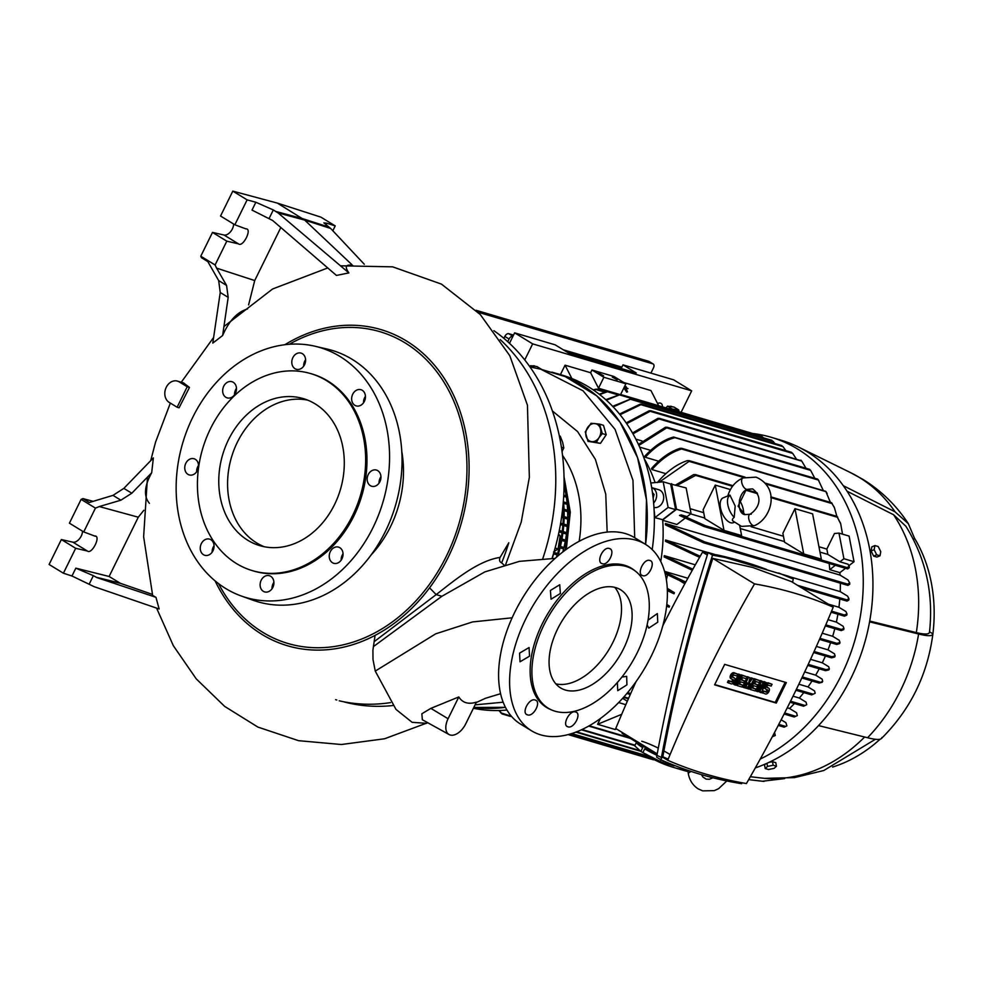 <?xml version="1.0" encoding="UTF-8"?>
<svg xmlns="http://www.w3.org/2000/svg" width="982" height="982" viewBox="0 0 982 982"><rect width="100%" height="100%" fill="white"/><g stroke="black" fill="none" stroke-linecap="round" stroke-linejoin="round"><path stroke-width="1.47" d="M557.764 556.119A113.482 90.872 -73.5 0 0 558.058 555.174L558.672 555.346M560.022 554.241L558.476 553.787A113.482 90.872 -73.5 0 0 560.084 547.858L563.607 548.901A113.482 90.872 106.5 0 1 562.784 552.044M560.427 546.458A113.482 90.872 -73.5 0 0 561.704 540.468L565.227 541.512A113.482 90.872 106.5 0 1 563.95 547.49L560.427 546.458M561.974 539.044A113.482 90.872 -73.5 0 0 562.919 533.017L566.454 534.048A113.482 90.872 106.5 0 1 565.497 540.088L561.974 539.044M563.116 531.581A113.482 90.872 -73.5 0 0 563.742 525.542L567.265 526.585A113.482 90.872 106.5 0 1 566.639 532.625L563.116 531.581M563.84 524.106A113.482 90.872 -73.5 0 0 564.134 518.079L567.657 519.122A113.482 90.872 106.5 0 1 567.363 525.149L563.84 524.106M564.159 516.655A113.482 90.872 -73.5 0 0 564.122 510.665L567.645 511.708A113.482 90.872 106.5 0 1 567.682 517.698L564.159 516.655M564.061 509.253A113.482 90.872 -73.5 0 0 563.68 503.324L567.215 504.367A113.482 90.872 106.5 0 1 567.596 510.296L564.061 509.253M563.693 496.34L566.369 497.137A113.482 90.872 106.5 0 1 567.08 502.968L563.558 501.937A113.482 90.872 -73.5 0 0 563.41 500.513M563.975 489.723L565.116 490.055A113.482 90.872 106.5 0 1 566.16 495.775L563.754 495.063M564.073 485.501A113.482 90.872 106.5 0 1 564.822 488.717L564.012 488.471M552.215 558.316A113.482 90.872 -73.5 0 0 553.652 553.873L557.175 554.916A113.482 90.872 106.5 0 1 556.438 557.26M558.598 547.428L559.2 547.6A113.482 90.872 106.5 0 1 557.592 553.517L554.069 552.485A113.482 90.872 -73.5 0 0 554.364 551.491M560.035 539.977L560.82 540.21A113.482 90.872 106.5 0 1 559.544 546.188L558.991 546.029M559.016 531.851L562.048 532.747A113.482 90.872 106.5 0 1 561.09 538.787L560.133 538.504M560.403 524.56L562.858 525.284A113.482 90.872 106.5 0 1 562.232 531.323L559.298 530.452M561.557 517.318L563.251 517.821A113.482 90.872 106.5 0 1 562.968 523.848L560.636 523.16M562.49 510.186L563.238 510.407A113.482 90.872 106.5 0 1 563.287 516.397L561.753 515.943M562.993 505.423A113.482 90.872 106.5 0 1 563.189 508.995L562.637 508.823M679.016 411.74L678.746 409.973L674.008 407.076L667.502 406.143L665.992 407.886M667.502 406.143L672.24 409.028L671.921 409.641M678.746 409.973L672.24 409.028M673.664 410.157A9.206 5.389 -58.6 0 1 676.058 409.85A9.206 5.389 -58.6 0 1 678.537 411.605M616.487 728.963L615.186 729.503L597.572 724.299L600.456 718.419M854.045 561.716L843.919 558.721L839.929 561.802L827.851 554.425A144.145 115.422 -73.5 0 0 826.819 549.061L834.467 533.521L838.972 533.091L849.099 536.086L854.045 561.716L848.976 565.632M845.502 568.308L839.88 572.641A144.145 115.422 106.5 0 1 840.052 575.096L847.92 579.92L849.737 582.927L847.564 584.118L847.945 585.407L849.725 584.241L849.737 582.927M840.347 583.173A144.145 115.422 106.5 0 1 840.236 591.643L847.576 596.123L848.951 598.762L846.815 599.867L847.024 601.107L801.226 587.592M839.794 598.983A144.145 115.422 106.5 0 1 838.923 607.269L845.907 611.528L846.987 613.91L844.397 614.965L844.483 616.156L846.779 615.113L846.987 613.91M837.892 614.216A144.145 115.422 106.5 0 1 836.369 622.122L843.084 626.234L843.98 628.455L841.365 629.45L841.292 630.604L843.698 629.609L843.98 628.455M834.81 628.701A144.145 115.422 106.5 0 1 832.687 636.299L839.254 640.313L840.015 642.449L836.959 643.357L836.762 644.474L836.959 643.357L819.958 638.337M830.625 642.682A144.145 115.422 106.5 0 1 827.986 649.851L834.454 653.803L835.13 655.915L831.95 656.762L831.607 657.83L831.95 656.762L814.103 651.496M825.42 656.025A144.145 115.422 106.5 0 1 822.29 662.801L828.722 666.741L829.36 668.877L826.058 669.65L825.555 670.669L826.058 669.65L808.211 664.384M819.209 668.816A144.145 115.422 106.5 0 1 815.637 675.15L822.094 679.102L822.707 681.324L819.013 683.042L819.675 682.06L802.331 676.942M812.016 680.98A144.145 115.422 106.5 0 1 807.99 686.909L814.544 690.911L815.183 693.267L811.611 694.9L795.923 690.272L811.427 694.839M803.767 692.592A144.145 115.422 106.5 0 1 799.336 698.042L806.038 702.142L806.75 704.695L803.583 706.23L790.031 702.24L803.436 706.181M794.413 703.542A144.145 115.422 106.5 0 1 789.565 708.488L796.512 712.736L797.347 715.583L794.192 716.995L784.102 714.024L794.045 716.958M781.169 719.781L785.858 722.654L786.901 725.87L784.115 727.159L778.247 725.428M752.629 433.492A172.132 137.836 106.5 0 1 771.14 437.272A172.132 137.836 106.5 0 1 797.765 449.13A172.132 137.836 106.5 0 1 861.754 606.606A172.132 137.836 106.5 0 1 760.252 759.037M687.916 770.649A172.132 137.836 106.5 0 1 673.591 767.433A172.132 137.836 106.5 0 1 654.503 759.81M687.989 771.582A172.132 137.836 106.5 0 1 683.288 770.305L673.591 767.433M771.14 437.272L780.825 440.132A172.132 137.836 106.5 0 1 798.317 446.97L850.866 472.784A162.165 129.857 106.5 0 1 859.471 477.522A162.165 129.857 106.5 0 1 895.019 511.806L908.325 523.652L914.402 538.026A143.593 114.98 106.5 0 1 932.9 633.832C932.605 636.25 927.843 636.311 918.6 634.004L869.573 621.839A172.132 137.836 106.5 0 1 818.534 725.588A172.132 137.836 106.5 0 1 755.318 767.924M869.573 621.839A172.132 137.836 -73.5 0 0 843.293 485.685A172.132 137.836 106.5 0 0 807.449 451.99A172.132 137.836 106.5 0 0 798.317 446.97M918.6 634.004A162.165 129.857 106.5 0 1 867.56 737.74L818.534 725.588M784.667 778.579L762.449 781.23A162.165 129.857 106.5 0 1 759.822 780.96L748.677 779.634M929.537 631.77L932.9 633.869C927.524 674.83 910.363 709.728 881.382 738.55M867.56 737.74C876.754 740.047 881.517 739.998 881.848 737.58M880.105 739.201A143.593 114.98 106.5 0 1 832.564 767.065M929.488 631.745C929.721 634.458 925.326 634.74 916.329 632.604L869.721 621.054M914.402 538.026L913.567 539.719M847.073 491.209L893.571 514.74L905.87 526.242C925.842 558.476 933.71 593.791 929.488 632.187M895.019 511.806L843.293 485.685M762.449 781.23L748.689 779.622M875.392 739.286L823.849 770.489L794.573 777.609L764.499 778.358L750.346 776.725M916.329 632.604A159.096 127.402 -73.5 0 0 893.571 514.74M864.626 737.016A159.096 127.402 106.5 0 1 763.886 778.296M768.931 762.413L769.115 762.351A4.407 1.436 169.1 0 1 770.563 762.081M499.457 710.502L501.544 713.3L498.893 710.526M509.609 714.061L507.031 710.232M623.914 696.876L628.627 698.276M631.831 687.314L633.292 687.744M787.245 707.801L789.565 708.488M666.397 579.662A144.145 115.422 -73.5 0 0 667.588 574.801M836.369 622.122L828.01 619.654M687.854 578.251L664.581 571.377M695.317 564.834L664.274 555.665A144.145 115.422 106.5 0 1 664.114 556.904L692.273 570.272M828.256 604.114L838.923 607.269M708.108 552.608L665.575 540.039A144.145 115.422 106.5 0 1 665.526 541.34L699.577 557.346M789.209 576.569L840.236 591.643M847.945 585.407L703.505 542.751L665.477 524.879A144.145 115.422 -73.5 0 0 665.403 523.504L840.052 575.096M839.88 572.641L829.753 569.646A144.145 115.422 -73.5 0 0 829.164 563.484M685.129 518.152L676.905 524.498L662.69 520.3M630.235 694.605L626.958 693.378M775.289 735.493L772.503 736.66L775.289 735.493L774.54 732.511M627.658 692.531L630.689 693.599M786.901 725.87L784.188 727.159M797.347 715.583L794.192 716.995M806.75 704.695L803.583 706.23M799.336 698.042L793.039 696.177M815.183 693.267L811.611 694.9M807.99 686.909L798.857 684.208M822.707 681.324L822.13 682.318L819.013 683.042M815.637 675.15L804.7 671.921M829.36 668.877L828.845 669.896L825.555 670.669M822.29 662.801L810.543 659.327M835.13 655.915L834.688 656.983L831.607 657.83M827.986 649.851L816.373 646.426M840.015 642.449L839.647 643.566L836.762 644.474M832.687 636.299L822.204 633.206M664.789 572.089L685.78 582.031M664.274 555.665L692.862 569.229M848.951 598.762L848.829 600.014L847.024 601.107M665.575 540.039L700.178 556.291M665.403 523.504L704.646 541.892L847.564 584.118M835.375 565.313L829.753 569.646M839.929 561.802L848.031 564.196L849.172 566.332L847.11 567.596L847.687 568.934L849.283 567.706L849.172 566.332M838.972 533.091L843.919 558.721M665.919 473.692L651.974 469.568A144.145 115.422 106.5 0 0 651.471 468.512C660.604 458.238 670.154 451.511 680.121 448.32L681.717 448.308M658.701 461.221L645.284 457.256A144.145 115.422 106.5 0 0 644.695 456.335C654.012 446.221 663.636 439.776 673.554 437.027L817.638 479.118M650.685 450.37L639.626 447.105M641.983 440.955L635.833 439.138M743.951 477.559L689.106 461.356L659.143 482.199M836.885 516.385L834.454 507.792L832.012 503.582L766.021 484.077M834.172 507.178L832.012 503.582M832.11 503.349L831.521 502.723M689.106 461.356L689.094 460.632L745.117 477.178M689.303 460.705L687.412 460.607C676.868 464.081 666.839 471.397 657.314 482.567M830.391 502.379L825.923 491.638L681.618 449.007C671.344 452.039 661.475 458.889 651.974 469.568M825.923 491.638L826.819 492.976M681.741 448.32L825.837 491.368M823.1 490.079L818.362 480.051L674.941 437.677C664.765 440.292 654.871 446.81 645.284 457.256M817.65 479.13L818.153 479.744M814.802 478.283L810.653 470.378L666.717 427.857L638.865 445.411M638.41 444.429L665.489 427.244L667.073 427.231L809.843 469.408M805.977 468.267L801.791 461.135L658.996 418.946L632.997 433.872M632.506 433.001L657.891 418.369L659.499 418.381L801.3 460.742M796.206 458.766L792.695 453.402L650.158 411.286L626.688 423.696M626.16 422.923L649.2 410.758L650.784 410.746L791.59 452.346M792.695 453.402L792.057 452.96M785.882 450.664L783.01 446.65L640.89 404.67L620.059 414.735M619.507 414.06L640.092 404.179L641.651 404.167L781.782 445.57M783.01 446.65L782.212 446.172M774.81 443.508L773.227 441.446L630.383 399.244L613.222 406.916M612.658 406.327L631.205 398.766L771.938 440.341M773.227 441.446L772.282 440.918M763.309 437.788L619.458 394.862L606.348 400.19M605.784 399.699L620.342 394.408L761.516 436.106M761.615 436.155L762.867 437.236M617.678 394.764L607.441 391.732L599.671 394.58M599.143 394.175L608.312 391.266L619.077 394.445M604.519 392.076L595.89 389.523L593.656 390.173M593.214 389.879L595.681 389.203M880.007 555.8L876.951 557.064L873.636 556.094L871.095 550.976L871.856 546.839L874.913 545.562L878.227 546.544L880.768 551.663L880.007 555.8L876.705 554.818L874.152 549.711L871.095 550.976M768.796 762.437L772.478 761.688L775.78 762.658L776.467 766.218L774.135 768.354L768.501 769.52L765.199 768.538L764.512 764.978L765.788 763.8M703.996 526.499L679.495 515.427L681.177 514.899L687.081 516.642L691.07 513.561L676.537 509.265L662.666 519.969A144.538 115.729 106.5 0 1 660.751 561.409M662.666 519.969A144.538 115.729 -73.5 0 0 662.641 519.662L654.871 517.661A144.17 115.446 -73.5 0 0 654.098 510.088M644.241 458.754A144.538 115.729 106.5 0 1 655.104 482.592M500.587 712.772L510.063 715.817M513.377 718.419L512.727 717.756M618.341 702.842L617.727 703.468M627.326 701.234L622.6 698.337M684.822 583.787L678.059 579.65A158.262 126.727 106.5 0 1 678.022 579.81L665.17 573.598M667.294 588.341L674.389 592.674A158.262 126.727 -73.5 0 1 674.033 593.791L667.392 590.648M666.839 604.482L669.54 606.139A158.262 126.727 -73.5 0 1 669.11 607.207L666.655 606.066M629.585 694.446C630.825 694.372 630.689 693.943 629.204 693.157M825.801 624.847L841.365 629.45L841.292 630.604M678.059 579.65L685.289 582.927M703.259 542.653C704.916 543.107 705.383 542.85 704.646 541.892M667.343 589.347L674.389 592.674M666.79 604.863L669.54 606.139M831.57 611.172L844.397 614.965L844.483 616.156M704.02 526.512L847.687 568.934M821.345 559.139L803.73 553.934L784.606 542.248L782.875 533.275L794.99 508.664L812.605 513.868L821.345 559.139M681.177 514.899L705.334 525.714L847.11 567.596M827.851 554.425L819.982 552.093M784.483 541.61L740.256 528.537M739.728 525.775L741.619 535.583L724.004 530.378L704.88 518.692L703.149 509.719L715.264 485.108L730.399 489.576M704.757 518.054L690.653 513.881M842.519 534.134L840.727 523.909L837.388 517.256L770.87 497.604M732.523 486.274L695.624 475.374L677.285 485.329M690.125 508.676L703.726 512.69M751.132 526.696L783.452 536.246M818.951 546.741L826.819 549.061M840.482 523.222L837.388 517.256M837.683 517.097L837.008 516.434M695.624 475.374L695.477 474.601L732.977 485.685M695.698 474.687L693.734 474.564L675.825 484.887M669.92 483.795L686.123 487.931L691.07 513.561M681.618 449.007L681.901 448.381M658.996 418.946L659.646 418.43M801.791 461.135L800.846 460.153M650.158 411.286L650.919 410.795M640.89 404.67L641.774 404.216M630.383 399.244L631.303 398.802M619.458 394.862L620.415 394.445M607.441 391.732L608.374 391.302M595.89 389.523L596.896 389.105M873.636 556.094L876.705 554.818M874.152 549.711L874.913 545.562M765.199 768.538L767.531 766.402L766.93 763.296M772.478 761.688L773.165 765.248L776.467 766.218M767.531 766.402L773.165 765.248M621.704 714.307L597.572 724.299M623.509 697.343L628.394 698.779M622.625 698.312L627.351 701.197M622.49 732.633L622.134 733.358L645.996 747.953L646.352 747.216M707.948 553.099A933.489 546.765 121.4 0 0 702.56 552.13A897.413 525.628 121.4 0 0 662.825 625.73M636.054 681.618A897.413 525.628 121.4 0 0 615.763 728.521L657.203 753.857M766.709 569.474A933.489 546.765 121.4 0 0 743.018 561.52A933.489 546.765 121.4 0 0 716.332 554.769M703.75 526.413C705.407 526.892 705.948 526.659 705.334 525.714M676.537 509.265L671.59 483.635M650.821 482.997L663.181 481.806L670.669 484.016L675.616 509.646L662.641 519.662M794.99 508.664L803.73 553.934M715.264 485.108L724.004 530.378M734.229 522.314L733.345 522.682A13.417 6.751 -112.5 0 1 730.62 522.743A13.417 6.751 -112.5 0 1 721.119 510.431A13.417 6.751 -112.5 0 1 723.096 497.886L728.178 495.775M733.701 521.467C731.811 520.46 731.983 519.085 734.229 517.318A13.417 6.751 -112.5 0 1 727.858 504.969A13.417 6.751 -112.5 0 1 729.933 495.1C727.49 495.775 727.134 496.254 728.902 496.548M623.865 382.55L650.956 390.554L658.677 405.726M560.415 374.621L565.067 365.181L571.843 378.5M624.81 386.024L626.43 387.018L624.356 386.933M625.89 388.528L628.001 388.614L625.571 387.902L627.584 391.855L626.676 392.113L623.877 387.927M619.397 394.396L598.504 388.221L590.612 372.718L565.067 365.181M551.835 372.129A172.525 138.143 106.5 0 1 554.965 373.013L562.023 375.087A172.525 138.143 106.5 0 1 588.697 386.969A172.525 138.143 106.5 0 1 652.208 549.564M506.921 710.047A172.525 138.143 106.5 0 1 473.398 708.28M554.965 373.013A172.525 138.143 106.5 0 1 581.651 384.895A172.525 138.143 106.5 0 1 645.579 544.396L646.475 499.875L637.576 457.772L620.072 422.235L596.639 395.783L565.362 376.646L540.763 369.207L583.075 390.824L615.063 429.38L632.973 480.345L634.703 537.743M505.423 707.322A172.525 138.143 106.5 0 1 473.803 707.457L505.423 707.322M651.667 487.624A9.206 7.365 106.5 0 1 651.729 487.637L658.775 489.723A9.206 7.365 106.5 0 1 663.304 500.39A9.206 7.365 106.5 0 1 653.951 507.473M654.871 517.661L668.128 507.436L663.181 481.806M651.729 487.637A9.206 7.365 106.5 0 1 656.565 494.093A9.206 7.365 106.5 0 1 653.619 503.017M652.429 492.534L654.061 494.412L653.14 498.107M675.616 509.646L668.128 507.436M670.105 754.544A22.23 2.786 26.2 0 0 662.764 750.395M658.296 748.112A22.23 2.786 26.2 0 0 641.762 741.25M668.214 759.086A23.003 2.885 -153.8 0 1 661.659 756.226M657.167 754.066A23.003 2.885 -153.8 0 1 645.996 747.953M636.508 742.196L636.532 742.159A22.23 2.786 26.2 0 0 636.508 742.196A22.23 2.786 26.2 0 0 642.719 747.646L640.878 751.402L634.74 745.854L636.471 742.318M640.878 751.402A22.23 2.786 26.2 0 0 642.866 752.617L644.708 748.861A22.23 2.786 26.2 0 0 662.163 757.748M661.107 759.896L660.321 761.492A22.23 2.786 26.2 0 0 662.74 762.523L663.513 760.952M707.322 555.039L702.56 552.13M739.385 500.133A13.417 6.751 -112.5 0 1 743.62 514.052M669.478 406.425A7.279 4.272 -58.6 0 1 671.418 406.376A7.279 4.272 -58.6 0 1 672.032 406.646A7.279 4.272 -58.6 0 1 672.302 406.83M657.559 403.516A7.279 4.272 -58.6 0 1 660.407 403.123A7.279 4.272 -58.6 0 1 661.021 403.393A7.279 4.272 -58.6 0 1 662.482 406.855M532.49 365.942A7.279 4.272 -58.6 0 1 534.429 365.893A7.279 4.272 -58.6 0 1 535.043 366.163A7.279 4.272 -58.6 0 1 535.3 366.347M590.612 372.718L591.95 369.993L613.971 376.499L625.902 383.79L603.881 377.284L598.504 388.221M681.091 412.354L691.672 390.861L532.661 343.872L524.756 359.94M532.661 343.872L514.629 332.849L555.161 344.829L568.406 352.931L636.25 372.976L622.993 364.862L673.64 379.825L691.672 390.861M622.993 364.862L621.189 368.52M514.629 332.849L509.486 343.319M626.43 387.018L624.589 386.478M626.676 392.113L624.662 388.16M624.319 387.018L628.001 388.614M625.129 387.767L624.098 387.46M591.95 369.993L603.881 377.284M620.636 394.494L625.902 383.79M708.132 552.498C686.7 619.458 669.515 687.682 656.59 757.159L660.984 759.847C673.91 690.358 691.095 622.146 712.527 555.174L708.132 552.498L788.841 576.336L793.235 579.024L792.609 582.314M729.933 495.1L735.174 505.976L734.229 517.318M603.562 375.775L598.689 373.123L603.562 375.775M617.212 379.801L612.338 377.149L617.212 379.801M741.975 782.752L741.68 783.685C713.889 779.278 686.995 771.324 660.984 759.847M674.057 765.874L662.74 762.523M660.321 761.492L642.866 752.617M712.527 555.174L727.748 557.96M662.715 757.22C675.199 689.708 691.893 623.423 712.797 558.39L752.777 567.486L791.504 581.639L833.227 607.158A897.413 525.628 -58.6 0 1 746.43 783.55A933.489 546.765 -58.6 0 1 667.723 760.289L662.715 757.22M793.235 579.024L778.812 573.046M712.797 558.39L754.52 583.897A933.489 546.765 -58.6 0 1 794.978 593.288A933.489 546.765 -58.6 0 1 833.227 607.158M667.723 760.289A897.413 525.628 -58.6 0 1 754.52 583.897M724.679 664.372L786.349 682.6L776.271 703.075L714.601 684.847L724.679 664.372M785.146 682.245L775.215 702.425L776.271 703.075M775.215 702.425L714.749 684.564M762.29 685.166L764.057 681.582L766.267 682.576L761.271 692.727L759.061 691.745L759.565 688.124M760.117 692.384L761.185 684.835L757.809 691.709L755.588 690.714L760.584 680.563L762.805 681.557L761.737 689.106L765.113 682.232L766.267 682.576M766.942 687.228L767.396 687.363A3.351 1.964 -58.6 0 1 767.678 687.486A3.351 1.964 -58.6 0 1 767.912 687.682M767.089 687.535L768.452 688.014A3.351 1.964 -58.6 0 1 768.734 688.137A3.351 1.964 -58.6 0 1 768.796 691.794A3.351 1.964 -58.6 0 1 765.518 693.979L761.762 692.531L762.633 690.739L765.334 691.537A1.338 0.786 121.4 0 0 766.868 689.597M765.359 688.812A3.351 1.964 -58.6 0 1 765.076 688.689A3.351 1.964 -58.6 0 1 764.622 685.939M765.273 684.601A3.351 1.964 -58.6 0 1 768.292 682.834L772.048 684.282L771.177 686.074L768.476 685.276A1.338 0.786 -58.6 0 0 767.298 687.67M752.666 687.793L755.993 689.119L755.109 690.911L750.481 689.536L755.477 679.384L760.105 680.759L759.221 682.551L755.759 681.52L754.581 683.914L757.662 684.822L756.778 686.614L753.697 685.706L752.519 688.087L755.993 689.119M750.481 689.536L749.426 688.898L754.422 678.734L760.105 680.759M754.728 683.619L757.662 684.822M739.556 683.926L742.883 685.24L741.999 687.032L737.384 685.669L742.38 675.518L746.995 676.88L746.124 678.672L742.65 677.654L741.471 680.035L744.552 680.956L743.681 682.736L740.588 681.827L739.421 684.221L742.883 685.24M737.384 685.669L736.316 685.019L741.312 674.867L746.995 676.88M741.619 679.74L744.552 680.956M732.633 677.089L733.088 677.224A3.351 1.964 -58.6 0 1 733.37 677.347A3.351 1.964 -58.6 0 1 733.615 677.543M732.793 677.408L734.155 677.875A3.351 1.964 -58.6 0 1 734.438 677.997A3.351 1.964 -58.6 0 1 734.487 681.655A3.351 1.964 -58.6 0 1 731.209 683.853L727.453 682.404L728.337 680.612L731.038 681.41A1.338 0.786 121.4 0 0 732.572 679.458M731.05 678.672A3.351 1.964 -58.6 0 1 730.768 678.55A3.351 1.964 -58.6 0 1 730.718 674.892A3.351 1.964 -58.6 0 1 733.996 672.707L737.752 674.155L736.868 675.947L734.168 675.15A1.338 0.786 -58.6 0 0 732.989 677.531M734.683 684.871L733.615 684.221L738.611 674.069L740.833 675.064L735.837 685.215L734.683 684.871L739.679 674.72L740.833 675.064M743.546 687.486L742.49 686.848L747.486 676.696L750.088 677.789L748.149 684.405L752.396 678.476L753.943 678.93L748.947 689.082L747.781 688.738L750.285 683.668L746.627 688.407L745.854 688.173L747.204 682.76L744.7 687.83L743.546 687.486L748.542 677.334L750.088 677.789M749.205 680.808L751.34 677.826L753.943 678.93M764.057 681.582L765.113 682.232M760.584 680.563L762.805 681.557M756.656 691.365L761.651 681.213M762.633 690.739L766.402 692.187A1.338 0.786 -58.6 0 0 767.568 689.806L766.414 689.462A3.351 1.964 -58.6 0 1 766.132 689.339A3.351 1.964 -58.6 0 1 766.083 685.669A3.351 1.964 -58.6 0 1 769.36 683.484L772.048 684.282M762.818 693.182L763.701 691.389M754.422 678.734L755.477 679.384M741.312 674.867L742.38 675.518M728.337 680.612L732.093 682.06A1.338 0.786 -58.6 0 0 733.272 679.667L732.118 679.323A3.351 1.964 -58.6 0 1 731.836 679.2A3.351 1.964 -58.6 0 1 731.774 675.542A3.351 1.964 -58.6 0 1 735.052 673.357L737.752 674.155M728.509 683.055L729.393 681.263M738.611 674.069L739.679 674.72M744.835 687.547L745.854 688.173M746.823 688.149L747.781 688.738M751.34 677.826L752.396 678.476M747.486 676.696L748.542 677.334M339.22 700.804A203.188 162.705 -73.5 0 0 390.554 702.609M234.6 393.316A164.853 132.005 106.5 0 1 236.22 390.996M284.878 344.719A164.853 132.005 106.5 0 1 438.23 369.858A164.853 132.005 106.5 0 1 448.16 557.371A164.853 132.005 106.5 0 1 429.576 587.825L436.18 594.613C454.212 580.62 477.694 560.759 500.096 557.395L508.799 542.776A205.471 164.522 106.5 0 1 501.655 562.833L504.085 565.092M645.493 544.347L634.507 537.62A109.26 64.002 121.4 0 0 625.362 533.57A109.26 64.002 121.4 0 0 514.728 612.289A109.26 64.002 121.4 0 0 520.497 724.053L531.495 730.768A109.26 64.002 -58.6 0 1 525.726 619.016A109.26 64.002 -58.6 0 1 645.493 544.347A109.26 64.002 -58.6 0 1 651.262 656.099A109.26 64.002 -58.6 0 1 531.495 730.768M621.913 677.04L626.663 676.352L626.921 684.859L617.752 690.677L617.359 682.502M575.636 711.975C582.031 713.313 573.893 729.074 567.964 726.815C561.532 725.465 569.707 709.716 575.636 711.975L576.397 712.318M535.178 700.019C541.745 701.455 533.582 717.204 527.506 714.859C520.951 713.435 529.077 697.662 535.178 700.019L535.976 700.387M519.564 653.153L529.065 647.543L529.531 656.185L520.018 661.782L519.564 653.153M550.411 590.464L559.728 584.744L560.378 593.496L551.049 599.204L550.411 590.464M609.368 548.508C615.898 549.932 608.361 566.062 602.261 563.693C595.693 562.269 603.267 546.152 609.368 548.508L610.006 548.791M649.814 560.464C656.221 561.79 648.648 577.919 642.719 575.648C636.324 574.323 643.848 558.181 649.814 560.464L650.44 560.722M648.059 620.158L657.339 613.566L657.768 622.183L648.783 628.099L647.138 624.908M527.506 714.859L526.72 714.491M567.964 726.815L567.203 726.471M635.955 571.585L634.495 570.419A81.518 47.75 121.4 0 0 542.162 624.024A81.518 47.75 121.4 0 0 549.687 709.102L551.393 709.863A81.273 47.602 121.4 0 0 637.281 652.637A81.273 47.602 121.4 0 0 635.955 571.585A81.273 47.602 121.4 0 0 543.905 625.043A81.273 47.602 121.4 0 0 551.393 709.863M623.631 648.599A57.508 33.683 121.4 0 0 620.599 589.777A57.508 33.683 121.4 0 0 557.555 629.081A57.508 33.683 121.4 0 0 560.587 687.903A57.508 33.683 121.4 0 0 623.631 648.599M555.8 683.816A57.508 33.683 121.4 0 0 613.026 642.118A57.508 33.683 121.4 0 0 614.781 587.383M352.71 394.236A8.433 6.751 106.5 0 1 360.934 389.707A8.433 6.751 106.5 0 1 364.383 401.368A8.433 6.751 106.5 0 1 356.159 405.885A8.433 6.751 106.5 0 1 352.71 394.236M365.439 396.347A8.433 6.751 -73.5 0 0 364.604 397.747A8.433 6.751 -73.5 0 0 363.549 402.755M295.005 368.704A8.433 6.751 106.5 0 1 292.501 358.442A8.433 6.751 106.5 0 1 301.081 353.103A8.433 6.751 106.5 0 1 302.382 353.692A8.433 6.751 106.5 0 1 304.886 363.954A8.433 6.751 106.5 0 1 296.306 369.281A8.433 6.751 106.5 0 1 295.005 368.704M305.586 359.743A8.433 6.751 -73.5 0 0 303.696 366.151M223.724 386.233A8.433 6.751 106.5 0 1 231.948 381.703A8.433 6.751 106.5 0 1 235.398 393.365A8.433 6.751 106.5 0 1 227.173 397.882A8.433 6.751 106.5 0 1 223.724 386.233M236.453 388.344A8.433 6.751 -73.5 0 0 235.619 389.744A8.433 6.751 -73.5 0 0 234.563 394.752M185.819 463.283A8.433 6.751 106.5 0 1 194.043 458.754A8.433 6.751 106.5 0 1 197.48 470.415A8.433 6.751 106.5 0 1 189.256 474.932A8.433 6.751 106.5 0 1 185.819 463.283M198.536 465.394A8.433 6.751 -73.5 0 0 197.713 466.794A8.433 6.751 -73.5 0 0 196.645 471.814M203.47 554.72A8.433 6.751 106.5 0 1 200.966 544.458A8.433 6.751 106.5 0 1 209.547 539.13A8.433 6.751 106.5 0 1 210.86 539.707A8.433 6.751 106.5 0 1 213.352 549.969A8.433 6.751 106.5 0 1 204.772 555.296A8.433 6.751 106.5 0 1 203.47 554.72M214.051 545.759A8.433 6.751 -73.5 0 0 212.161 552.179M263.323 591.324A8.433 6.751 106.5 0 1 260.819 581.062A8.433 6.751 106.5 0 1 269.399 575.722A8.433 6.751 106.5 0 1 270.713 576.311A8.433 6.751 106.5 0 1 273.205 586.573A8.433 6.751 106.5 0 1 264.624 591.9A8.433 6.751 106.5 0 1 263.323 591.324M273.904 582.363A8.433 6.751 -73.5 0 0 272.014 588.783M332.456 562.723A8.433 6.751 106.5 0 1 329.952 552.461A8.433 6.751 106.5 0 1 338.532 547.121A8.433 6.751 106.5 0 1 339.846 547.711A8.433 6.751 106.5 0 1 342.337 557.972A8.433 6.751 106.5 0 1 333.757 563.3A8.433 6.751 106.5 0 1 332.456 562.723M342.976 553.86A90.209 72.238 106.5 0 0 343.037 553.811A8.433 6.751 -73.5 0 0 341.147 560.182M368.225 474.601A8.433 6.751 106.5 0 1 376.45 470.071A8.433 6.751 106.5 0 1 379.887 481.732A8.433 6.751 106.5 0 1 371.675 486.25A8.433 6.751 106.5 0 1 368.225 474.601M380.955 476.712A8.433 6.751 -73.5 0 0 380.12 478.111A8.433 6.751 -73.5 0 0 379.064 483.119M372.988 527.629A130.348 104.374 106.5 0 1 241.29 596A130.348 104.374 106.5 0 1 192.718 417.387A130.348 104.374 106.5 0 1 315.075 346.253A130.348 104.374 106.5 0 1 372.988 527.629M315.075 346.253L327.141 349.064A131.072 104.951 106.5 0 1 385.374 531.446A131.072 104.951 106.5 0 1 252.951 600.198L241.29 596M310.643 373.577L311.969 373.97A102.742 82.267 106.5 0 1 353.901 515.955A102.742 82.267 106.5 0 1 253.737 571.045L252.423 570.652A102.742 82.267 106.5 0 1 210.492 428.668A102.742 82.267 106.5 0 1 310.643 373.577A102.742 82.267 106.5 0 1 352.575 515.562A102.742 82.267 106.5 0 1 252.423 570.652M247.943 540.37A76.67 61.4 106.5 0 1 225.271 447.068A76.67 61.4 106.5 0 1 303.254 398.582A76.67 61.4 106.5 0 1 315.112 403.86A76.67 61.4 106.5 0 1 337.796 497.162A76.67 61.4 106.5 0 1 259.813 545.648A76.67 61.4 106.5 0 1 247.943 540.37M307.599 400.091A76.67 61.4 -73.5 0 0 233.078 452.358A76.67 61.4 -73.5 0 0 256.756 542.972A76.67 61.4 -73.5 0 0 264.268 546.741M189.477 387.436L179.068 407.812L177.128 407.235L187.206 386.761L189.477 387.436L183.438 382.87L177.472 381.114A11.502 9.206 106.5 0 1 179.252 381.9L184.309 383.397M352.771 265.484C345.738 264.084 344.437 266.564 348.88 272.922L336.421 275.414L272.677 220.508L252.006 210.099L255.86 202.255L273.315 209.952L269.166 218.372M247.574 308.949C237.399 311.859 229.076 320.721 222.619 335.537L212.787 343.111L220.238 292.501L218.667 280.594L207.853 261.617L201.494 257.726L200.782 256.216L215.095 264.968L216.605 268.135L254.719 280.557L248.593 304.911M151.682 472.772L131.797 493.234L120.884 500.194L112.991 495.37L123.855 488.373L153.364 457.919L151.682 472.772C144.28 486.102 143.519 496.291 149.411 503.336M152.664 595.473L155.942 597.302L159.145 608.987L94.174 586.684L71.968 576.004L75.823 568.161L109.112 576.483L138.278 517.207L143.826 510.296M426.544 723.329L412.109 722.322L395.992 709.409L375.259 671.087L373 659.511L372.915 650.158L375.075 635.391A164.853 132.005 106.5 0 1 215.107 580.865M177.472 381.114A11.502 9.206 106.5 0 0 165.774 388.381A11.502 9.206 106.5 0 0 169.174 402.375L177.128 407.235M187.206 386.761L179.252 381.9M220.238 292.501L228.18 297.362L222.619 335.537M228.18 297.362L226.56 285.431L216.605 268.135M280.827 227.517L254.719 280.557M348.88 272.922L278.09 212.922L273.315 209.952M278.09 212.922L304.678 220.091L351.9 264.661M364.31 264.281L330.676 228.462L323.864 222.865L326.871 223.233L325.975 225.062M89.215 584.094L93.351 575.673L96.96 577.612L155.942 597.302M96.96 577.612L120.405 583.32L152.357 594.368M120.405 583.32L109.112 576.483M120.884 500.194L99.292 506.552L138.278 517.207M112.991 495.37L89.337 502.489L82.967 498.598L81.125 499.372L95.438 508.124L83.728 531.925L95.254 536.258M542.85 558.488A203.188 162.705 -73.5 0 0 500.206 339.6M500.096 557.395C499.04 560.133 499.556 561.937 501.655 562.833M374.658 641.283L436.18 594.613L441.912 596.27L484.777 571.929M441.912 596.27L373.491 646.549M512.125 617.801L472.551 621.937L435.689 633.832L375.259 671.087M458.803 696.938C462.571 702.879 468.451 704.622 476.417 702.142L465.689 723.943A15.331 8.985 121.4 0 1 449.081 734.536L422.346 719.732L421.855 713.767L430.865 708.366L458.803 696.938L448.074 718.738A15.331 8.985 121.4 0 0 449.081 734.536M332.824 230.758L335.218 225.897L326.871 223.233M215.095 264.968L226.805 241.167L238.479 243.867C243.033 247.759 252.583 228.352 245.868 228.867L234.858 224.78L247.12 199.874L255.86 202.255M330.676 228.462L304.678 220.091L277.366 203.102L232.808 191.122L247.12 199.874M277.366 203.102L320.905 217.145L335.218 225.897M93.351 575.673L75.823 568.161M82.488 531.164A8.433 4.935 -58.6 0 1 79.223 539.093A8.433 4.935 -58.6 0 1 72.901 542.174L61.363 539.548L49.1 564.466L63.413 573.218L71.968 576.004M94.738 536C101.453 535.485 91.903 554.891 87.349 551.012L75.675 548.3L63.413 573.218M99.292 506.552L95.438 508.124M82.967 498.598L93.155 501.348M200.782 256.216L212.493 232.415L224.031 235.029A8.433 4.935 121.4 0 0 230.353 231.948A8.433 4.935 121.4 0 0 233.63 224.031M234.858 224.78L220.545 216.028L232.808 191.122M226.805 241.167L212.493 232.415M81.125 499.372L69.415 523.173L83.728 531.925M61.363 539.548L75.675 548.3M602.261 563.693L601.61 563.423M642.719 575.648L642.093 575.391M541.683 369.453L537.019 366.605L530.513 365.66L529.728 366.581M530.513 365.66L533.656 367.587M621.09 532.563L617.359 532.035M562.035 451.573L563.803 447.939L562.612 442.231L560.243 436.18L559.323 435.91M561.397 447.227L563.803 447.939M344.387 701.995A202.709 162.312 -73.5 0 0 392.775 705.555M335.599 699.675A202.967 162.521 -73.5 0 0 336.789 699.982M562.514 455.329A114.354 91.559 106.5 0 1 579.135 541.352M552.387 410.967L577.588 431.564L595.374 459.343L605.759 494.155L607.171 532.121M503.14 702.204L475.092 704.855M552.056 558.316A202.709 162.312 -73.5 0 0 493.897 330.676M564.085 480.628L569.302 515.317L564.994 550.362M564.024 476.822L570.297 512.15L566.295 549.417M529.973 366.924L540.763 369.207M553.566 551.945L558.12 548.901L560.17 535.841L558.537 534.134M555.137 548.017L558.12 548.901M560.17 535.841L558.279 535.288M588.009 441.36L591.802 441.642A9.206 7.365 106.5 0 1 586.168 436.487A9.206 7.365 106.5 0 1 587.666 427.452A9.206 7.365 106.5 0 1 594.822 423.561A9.206 7.365 106.5 0 1 600.456 428.717A9.206 7.365 106.5 0 1 599.671 436.499A9.206 7.365 106.5 0 1 598.946 437.751L602.297 433.59L599.548 424.126L591.029 423.279L585.26 431.896L588.009 441.36L600.456 443.361L606.225 434.744L603.476 425.292L599.548 424.126M606.225 434.744L602.297 433.59M596.528 442.207L598.946 437.751A9.206 7.365 106.5 0 1 591.802 441.642L600.456 443.361M476.123 310.3L648.697 361.29A3.83 2.246 -58.6 0 1 649.016 361.425A3.83 2.246 -58.6 0 1 649.286 361.646M650.919 373.111L653.46 367.943A3.83 2.246 -58.6 0 0 653.263 364.027L649.016 361.425M648.697 361.29L652.944 363.88A3.83 2.246 -58.6 0 1 653.263 364.027M652.944 363.88L478.025 312.202M503.889 338.348L504.834 336.433A3.83 2.246 121.4 0 1 508.713 333.671L512.948 336.261A3.83 2.246 121.4 0 0 509.069 339.023L507.743 341.724M621.311 368.275L567.522 352.391M508.713 333.671L513.525 335.095M563.275 349.788L621.888 367.108M687.891 770.354L688.333 773.877A6.138 2.001 -10.9 0 1 691.279 771.496M589.188 725.747L628.873 737.47M569.634 734.143L657.707 760.178M571.647 733.542L652.097 757.318M576.52 731.836L639.969 750.579M581.958 729.503L635.059 745.191M772.908 735.616L773.89 735.899M784.078 727.134L778.26 725.416M778.787 724.397L785.391 726.349M784.63 712.993L795.285 716.148M790.547 701.209L804.516 705.334M796.427 689.241L812.421 693.967M818.816 682.981L801.84 677.961L818.914 683.018M825.322 670.608L807.732 665.415L825.408 670.645M831.386 657.768L813.636 652.527L831.472 657.805M836.566 644.413L819.504 639.38L836.639 644.45M841.12 630.542L825.359 625.89L841.181 630.579M844.311 616.107L831.14 612.216L844.373 616.144M846.865 601.058L801.189 587.567M797.47 585.297L846.815 599.867M847.785 585.358L703.787 542.813M618.623 702.56L625.829 704.695M847.527 568.897L704.278 526.573M757.527 493.664L745.878 490.214M744.994 514.642C736.451 513.832 737.359 492.24 747.633 489.282L752.593 488.901C764.18 497.653 757.871 509.437 749.953 514.249L744.994 514.642L738.083 506.209L746.394 489.306A6.138 3.081 -112.5 0 1 742.048 483.684A6.138 3.081 -112.5 0 1 742.944 477.952L756.079 477.142C780.641 487.858 771.545 518.361 754.642 525.591L754.642 525.591A6.138 3.081 -112.5 0 1 753.403 525.615A6.138 3.081 -112.5 0 1 749.057 519.994A6.138 3.081 -112.5 0 1 749.953 514.249L749.953 514.249A6.138 3.081 -112.5 0 1 751.205 514.224M742.944 477.952L742.944 477.952C735.408 481.389 730.35 487.416 727.772 496.033M747.633 489.282A6.138 3.081 -112.5 0 1 746.394 489.306M767.396 687.363L768.452 688.014M768.292 682.834L769.36 683.484M766.402 692.187L765.334 691.537M733.088 677.224L734.155 677.875M733.996 672.707L735.052 673.357M732.093 682.06L731.038 681.41M289.273 344.289A162.546 130.164 106.5 0 1 437.862 373.197A162.546 130.164 106.5 0 1 446.307 556.328A162.546 130.164 106.5 0 1 218.556 583.627M401.748 451.229A102.165 81.813 106.5 0 1 390.517 526.647A102.165 81.813 106.5 0 1 371.098 554.977M123.855 488.373L131.797 493.234M375.075 635.391A164.853 132.005 -73.5 0 0 429.576 587.825M218.667 280.594L226.56 285.431M276.077 211.523L302.947 218.753L329.203 227.223M119.89 583.075L96.126 577.232M448.074 718.738L430.865 708.366M238.479 243.867L224.031 235.029M72.901 542.174L87.349 551.012M363.978 399.33A97.378 77.971 106.5 0 1 364.911 400.055M504.834 336.433L509.069 339.023M688.333 773.877C689.659 780.481 692.948 785.49 698.214 788.89L702.695 790.878L714.344 790.62L718.628 788.669L726.803 780.972M712.92 777.781L709.434 779.254L706.168 779.119L702.977 777.057L701.369 774.626M759.111 780.874L763.996 781.414M850.228 472.477L862.81 479.314C881.235 490.693 896.394 505.472 908.325 523.652M834.454 507.792L833.89 506.565M765.236 483.119L831.558 502.723M596.847 389.081L605.759 391.708M498.402 710.538L499.016 710.71M501.888 713.877L510.517 716.43M568.062 734.573L653.484 759.81M568.799 734.376L659.929 761.308M570.861 733.787L654.319 758.448M575.82 732.093L640.743 751.279M581.332 729.798L634.851 745.608M840.727 523.909L840.261 522.522M746.688 489.736L757.097 492.817M770.821 496.867L837.069 516.434M827.139 493.516L826.5 492.436M818.927 480.812L818.227 479.842M588.648 726.066L630.37 738.39M732.817 520.939L741.52 526.401L754.642 525.591M768.734 688.137L767.678 687.486M766.132 689.339L765.076 688.689M734.438 677.997L733.37 677.347M731.836 679.2L730.768 678.55M505.644 564.638L521.233 522.093L529.347 477.313L527.444 405.21L509.781 355.668L480.296 314.559L441.458 284.117L392.69 266.846L340.472 265.803M327.755 267.951L272.628 288.966L223.921 326.564M213.622 337.464L181.265 382.231M170.352 403.099L155.537 442.195L150.712 460.656M147.484 477.092L143.63 536.712L152.664 595.497M156.58 608.103L173.372 645.763L196.265 678.893L224.669 706.402L257.91 727.085L298.589 740.686L341.368 744.516L384.563 738.771L427.747 722.715M555.161 558.377L519.453 561.348L484.764 571.929M403.749 624.331L409.85 619.814M403.32 624.638L406.843 622.036M500.562 693.709L485.39 698.312L476.221 702.547"/></g></svg>
